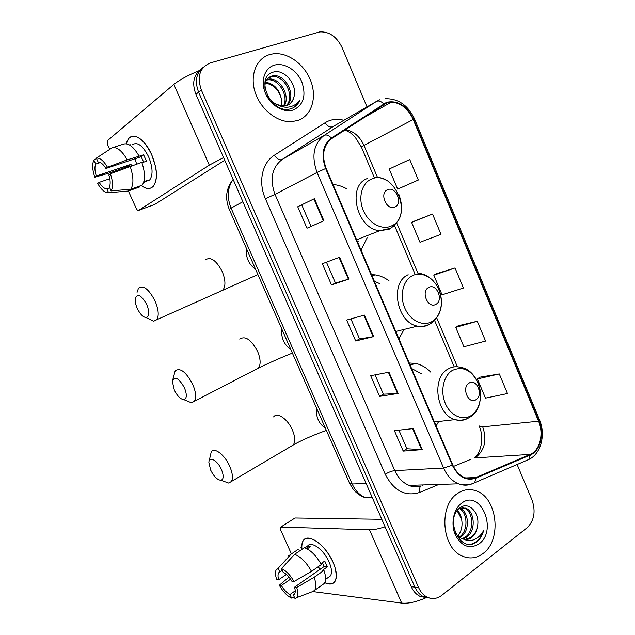 <?xml version="1.0" encoding="UTF-8"?>
<svg xmlns="http://www.w3.org/2000/svg" width="635" height="635" viewBox="0 0 635 635"><rect width="100%" height="100%" fill="white"/><g stroke="black" fill="none" stroke-linecap="round" stroke-linejoin="round"><path stroke-width="0.95" d="M398.915 338.82L403.296 330.843M389.025 280.837C384.667 277.574 380.032 275.582 375.118 274.876L371.507 274.63M436.11 425.942L438.682 421.489M430.752 372.134C426.45 367.705 421.624 364.847 416.266 363.545L409.218 362.966M360.998 250.015L367.133 237.847M346.281 188.579C341.979 186.182 337.574 184.848 333.058 184.571M200.946 69.255C193.508 75.001 191.826 83.352 195.898 94.305L411.289 586.732C413.29 591.201 416.131 594.368 419.791 596.249L426.029 597.654M203.668 66.993C196.199 72.747 194.516 81.137 198.604 92.162L414.909 587.113C416.925 591.606 419.767 594.789 423.442 596.678L429.712 598.091L423.442 596.678C419.767 594.789 416.925 591.606 414.909 587.113L198.604 92.162C194.516 81.137 196.199 72.747 203.668 66.993M269.772 54.554C256.357 58.301 249.563 75.343 255.159 92.345C260.612 109.371 277.17 122.491 291.497 121.666L297.958 120.436C311.531 115.792 317.206 97.877 310.848 81.113C304.665 64.318 287.528 51.745 272.931 53.88L269.772 54.554C256.357 58.301 249.563 75.343 255.159 92.345C260.612 109.371 277.17 122.491 291.497 121.666L297.958 120.436C311.531 115.792 317.206 97.877 310.848 81.113C304.665 64.318 287.528 51.745 272.931 53.88L269.772 54.554M457.533 493.482C438.317 505.5 441.674 548.577 462.724 556.268C469.971 559.181 476.79 558.236 483.171 553.418C502.348 539.726 497.197 497.11 475.845 490.744C469.471 488.569 463.367 489.482 457.533 493.482C438.317 505.5 441.674 548.577 462.724 556.268C469.971 559.181 476.79 558.236 483.171 553.418C502.348 539.726 497.197 497.11 475.845 490.744C469.471 488.569 463.367 489.482 457.533 493.482M386.755 102.926L391.351 102.116C400.804 102.775 408.091 108.569 413.202 119.507L538.551 421.211C544.044 433.713 539.901 450.628 530.185 454.406L475.79 477.552C472.218 479.036 468.543 479.068 464.78 477.647C459.573 475.488 455.565 471.241 452.747 464.907L326.12 168.339C321.453 155.25 323.326 145.336 331.74 138.597L386.755 102.926M386.509 102.346L331.406 138.033C322.778 144.939 320.858 155.107 325.644 168.529L452.326 465.193C458.272 476.964 466.146 481.282 475.956 478.147L530.344 454.978C540.298 451.104 544.536 433.761 538.909 420.957L413.623 119.356C406.805 105.672 397.772 99.997 386.509 102.346M499.3 373.936L477.417 378.944L485.481 398.137L507.484 393.533L499.3 373.936L479.79 377.206M477.298 321.254L455.739 327.358L463.891 346.766L485.577 341.082L477.298 321.254L458.192 325.771M400.328 187.968L418.322 180.038L409.75 159.512L389.207 169.037L397.645 189.127L400.51 187.896M432.53 214.051L411.639 222.409L419.981 242.268L441.007 234.347L432.53 214.051L414.266 221.155M455.041 267.962L433.808 275.177L442.063 294.815L463.423 288.02L455.041 267.962L436.356 273.756M366.998 106.902L342.082 47.554C336.709 36.639 329.248 31.425 319.707 31.917L210.487 62.873C199.803 67.373 196.755 76.414 201.343 89.995L418.568 587.502C420.592 592.01 423.442 595.217 427.125 597.106C432.221 599.456 437.11 598.861 441.793 595.328L527.177 527.685C534.249 520.629 535.876 511.421 532.059 500.07L517.12 464.487M422.235 449.596L403.225 451.096L394.406 430.649L413.226 428.617L422.235 449.596L421.624 449.604L412.631 428.681M348.956 279.019L331.494 284.956L322.342 263.755L339.606 257.246L348.956 279.019L348.409 279.202L339.058 257.453M323.913 220.726L306.999 228.211L297.736 206.756L314.444 198.676L323.913 220.726M398.113 393.438L379.603 396.383L370.673 375.69L388.985 372.205L398.113 393.438L397.518 393.509L388.414 372.316M373.69 336.59L355.695 341.003L346.654 320.064L364.45 315.087L373.69 336.59L373.118 336.709L363.895 315.238M355.695 341.003L359.553 338.931M350.901 318.873L359.561 338.955L373.118 336.709M379.603 396.383L383.365 394.152M375.047 374.864L383.381 394.184L397.518 393.509M297.736 206.756L314.444 198.676M331.494 284.956L335.447 283.043L348.409 279.202M403.225 451.096L406.892 448.715M398.899 430.165L406.916 448.755L421.624 449.604M433.808 275.177L436.523 273.669M411.639 222.409L414.433 221.075M418.322 180.038L397.645 189.127M455.739 327.358L458.351 325.668M477.417 378.944L479.941 377.087M335.455 283.051L326.461 262.199M311.039 226.425L301.823 205.065M266.946 79.446L268.93 79.057C279.9 77.557 290.79 95.845 284.202 106.085M293.862 97.195C298.045 84.995 284.416 68.882 273.788 71.977C254.008 76.01 270.7 114.729 290.417 108.847L291.362 108.561C295.41 107.124 298.26 104.259 299.91 99.965C297.236 103.838 293.608 106.196 289.02 107.037C285.067 107.648 281.122 106.847 277.17 104.64L284.147 106.093L286.766 105.569C290.473 104.227 292.846 101.433 293.862 97.195C292.997 100.37 291.338 102.83 288.877 104.592M277.17 104.64C272.899 102.743 269.55 99.584 267.129 95.155M264.985 88.495C264.509 82.01 266.763 77.867 271.764 76.057L273.55 75.732C285.829 74.073 296.926 96.282 287.02 105.481M268.415 77.843L272.383 76.573C284.337 74.954 295.418 96.147 286.353 105.704M266.525 80.081L267.787 79.883C278.432 78.422 289.203 95.758 283.432 106.124M274.32 65.183C264.47 68.001 260.215 81.336 265.517 93.464C270.677 105.648 283.901 113.292 293.465 109.926C303.609 104.878 306.395 95.536 301.823 81.907C296.878 70.096 284.107 62.19 274.32 65.183M265.517 82.304C273.59 83.368 278.836 88.733 281.257 98.393C278.654 89.479 273.328 84.399 265.271 83.137M281.257 98.393L281.424 105.981M299.91 99.965L294.092 107.283M126.23 143.78C128.953 134.723 134.429 133.763 142.669 140.906C146.106 144.359 149.098 148.907 151.646 154.543L155.44 166.251C159.361 183.888 151.328 193.969 141.375 185.476C146.201 189.182 150.162 189.476 153.241 186.365C157.893 179.578 157.361 168.973 151.646 154.543C143.502 138.771 135.93 133.302 128.929 138.136L126.23 143.78M199.072 70.691C187.762 75.39 179.348 79.962 173.839 84.407L107.355 140.748L107.593 144.701L109.696 149.384M223.568 157.575L209.296 165.124L138.7 210.36L154.821 204.391L224.734 160.234M138.7 210.36C137.858 210.669 136.993 209.947 136.112 208.193L128.373 190.968M119.158 170.45L118.888 169.839M131.508 165.838L130.993 164.346L96.306 176.046C94.726 170.958 94.512 166.973 95.679 164.092L100.338 162.56M141.954 162.743L146.479 161.211L143.637 154.837L127.238 159.845C121.96 150.693 116.919 146.677 112.133 147.796L96.353 158.123L98.139 162.092C100.608 162.004 103.203 164.14 105.926 168.489L141.153 156.71L143.693 162.155M136.573 164.124L135.136 158.718M132.143 144.915C137.231 141.399 142.724 145.359 148.614 156.781C152.773 167.235 153.154 174.935 149.773 179.872L146.05 181.412M143.566 182.666L146.741 180.634L143.891 181.642M149.114 180.483L148.685 180.253M112.514 147.677L123.801 144.042C128.651 142.899 133.707 146.86 138.954 155.94M141.811 162.354C145.256 172.744 145.383 180.348 142.2 185.182L130.731 189.238L111.133 190.905L109.355 186.968C110.601 184.182 110.427 180.181 108.839 174.966L110.419 173.76L141.811 162.354M109.736 187.817L106.839 188.825L108.609 192.738L128.119 191.064L139.549 187.007L139.208 186.238M130.127 166.306C133.636 176.76 133.834 184.412 130.731 189.238M128.119 191.064L126.317 191.214M127.238 159.845L107.49 167.259L105.926 168.489M96.353 158.123C99.854 157.615 103.568 160.663 107.49 167.259M110.419 173.76C112.919 181.427 113.157 187.142 111.133 190.905M108.609 192.738C105.085 193.008 101.441 189.936 97.671 183.523L99.171 182.38L109.799 178.737M106.839 188.825C104.362 188.785 101.806 186.634 99.171 182.38M128.889 166.775L128.643 166.116L110.561 172.656L94.821 177.213C92.329 169.783 92.019 164.1 93.901 160.155L95.679 164.092M129.699 145.066L130.707 144.74M96.496 158.448L93.901 160.155M96.306 176.046L94.821 177.213M130.993 164.346L128.643 166.116M143.637 154.837L141.153 156.71M143.812 181.904L144.074 182.483M137.303 308.483C140.049 314.079 142.946 317.103 145.994 317.548C149.463 316.579 149.701 312.206 146.701 304.427C141.176 294.878 137.35 293.029 135.215 298.879C135.009 301.657 135.7 304.856 137.303 308.483M137.057 292.338L138.501 288.171C143.264 284.813 148.757 289.028 154.996 300.823C158.591 309.459 159.171 315.762 156.75 319.73L153.733 321.199L148.336 318.651M394.843 207.01C403.312 203.724 395.772 185.769 387.572 189.746C378.944 192.929 386.659 211.177 394.843 207.01M357.735 242.38L358.156 241.348M174.315 390.025C177.3 396.01 180.443 399.209 183.745 399.605C186.936 398.685 187.142 394.692 184.38 387.644C178.554 377.738 174.546 375.69 172.371 381.508L174.315 390.025M172.815 379.587L175.189 370.832C180.181 367.379 185.999 371.848 192.667 384.223C195.945 392.009 196.517 397.693 194.381 401.288L191.532 402.812L186.198 400.622M435.856 304.348C443.96 300.442 436.578 282.861 428.736 287.441C420.481 291.267 428.03 309.126 435.856 304.348M379.913 283.734L374.317 281.218M210.685 470.138C213.908 476.512 217.297 479.893 220.845 480.274C223.758 479.393 223.933 475.758 221.377 469.368C217.456 460.248 208.899 455.716 208.867 462.566L210.685 470.138M209.161 460.947L211.233 451.898C214.265 446.849 224.726 454.771 229.656 466.13C232.648 473.154 233.212 478.29 231.346 481.528L228.687 483.068L223.544 481.235M476.02 399.677C483.775 395.168 476.536 377.944 469.043 383.119C461.153 387.548 468.543 405.035 476.02 399.677M414.734 375.023L414.337 374.952M421.513 373.801L411.575 368.483M301.919 549.394C301.196 539.575 305.038 536.289 313.436 539.552C321.286 543.814 327.827 551.394 333.073 562.3L334.891 567.063C338.225 580.993 334.859 586.208 324.795 582.708C329.446 584.835 332.827 584.422 334.939 581.493C337.344 577.318 336.725 570.921 333.073 562.3C325.795 545.124 307.832 532.447 303.252 540.615C301.895 542.663 301.45 545.592 301.919 549.394M385.072 526.796C378.762 528.868 373.563 529.86 369.483 529.773L280.916 527.082L280.329 527.36L280.575 529.804L291.409 553.926M426.156 597.694C416.481 601.94 408.321 603.734 401.685 603.083L313.388 591.63M280.741 527.098L294.997 517.985L381.786 519.295M286.401 574.469L278.725 579.715C277.797 576.612 277.773 574.318 278.654 572.826L282.21 570.206M294.6 554.323L281.488 568.611L283.123 572.23C286.218 573.786 289.139 576.802 291.878 581.263L294.021 581.517L311.523 571.373L321.342 564.555C316.174 555.53 310.531 549.918 304.411 547.719L294.6 554.323C300.68 556.593 306.324 562.277 311.523 571.373M320.889 563.729L324.739 561.062L327.335 566.888L322.501 570.278L323.961 570.413L314.166 577.278L296.696 587.454L294.545 587.184L324.041 566.595L322.461 562.642M307.467 546.275C310.817 540.329 323.826 549.577 329.081 561.975C331.732 568.23 332.184 572.873 330.438 575.913L328.017 577.628M323.961 570.413C325.945 576.247 326.096 580.573 324.421 583.382L321.707 585.311M314.166 577.278C316.182 583.144 316.373 587.478 314.73 590.272L312.515 591.622M281.488 568.611C285.948 570.571 290.124 574.873 294.021 581.517M296.696 587.454C298.275 592.336 298.252 595.741 296.64 597.662L295.005 598.583L293.386 594.979L294.362 594.289M295.227 590.804L289.957 594.503L291.576 598.083L294.315 597.051M291.576 598.083C287.131 595.971 283.043 591.693 279.297 585.256L281.345 585.518L290.536 579.176M288.965 577.12L279.297 585.256M294.545 587.184C295.442 590.24 295.465 592.503 294.6 593.963L293.386 594.979M289.957 594.503C286.869 592.876 284.004 589.875 281.345 585.518M307.205 548.894L310.309 546.791L306.856 546.584L304.935 547.878M298.283 549.307L291.195 554.069L278.122 568.277L279.741 571.881M301.847 549.442L300.974 547.505M288.488 555.927L291.195 554.069M278.725 579.715L276.685 579.477C275.352 575.516 275.122 572.445 275.979 570.27L278.122 568.277M320.389 569.143L318.016 566.864M306.856 546.584L307.729 548.537M324.041 566.595L327.335 566.888M459.724 508.079L459.811 508.119C468.971 511.119 470.487 530.995 460.732 537.067L459.954 537.567M459.153 508.476C467.749 512.27 468.662 531.178 459.303 537.019L459.24 537.059M459.518 508.167L465.598 508.119C474.774 511.135 476.314 531.162 466.527 537.281L462.836 538.972M461.875 507.548L464.145 508.119C473.313 511.135 474.845 531.122 465.074 537.226L462.113 538.71M477.377 526.812C480.616 513.405 468.884 501.023 460.288 507.595C444.214 517.938 459.597 553.625 476.004 542.409L476.782 541.853C480.1 539.21 482.378 535.44 483.6 530.535C481.322 534.861 478.195 537.885 474.21 539.615C470.781 540.996 467.289 540.861 463.717 539.226C466.574 539.901 469.249 539.313 471.742 537.464C474.782 535.027 476.663 531.471 477.377 526.812C476.329 531.535 474.178 535.083 470.924 537.44L464.971 539.456M463.717 539.226L462.296 538.782C459.303 537.615 456.835 535.305 454.882 531.86M461.669 503.15C453.573 508.889 450.501 523.859 455.311 534.861C461.661 546.505 469.582 549.505 479.084 543.854C498.205 530.312 480.433 488.426 461.669 503.15M457.39 510.334C459.526 512.485 460.923 515.414 461.566 519.128L457.121 510.691M461.566 519.128C462.756 525.272 461.669 530.701 458.303 535.432M483.6 530.535C481.29 537.67 477.345 542.147 471.749 543.965M195.898 94.305L201.343 89.995M411.289 586.732L418.568 587.502M233.14 179.451C227.433 187.65 226.743 197.199 231.076 208.113L242.887 201.747M229.267 209.383L231.076 208.113L352.179 483.989L366.125 483.481M349.44 482.981L352.179 483.989C355.29 490.784 359.791 495.395 365.697 497.816L372.348 497.713M374.039 274.749L374.221 275.169M530.185 454.406L474.186 457.946L476.822 456.509C484.981 449.27 486.95 439.388 482.711 426.847L538.551 421.211M453.446 466.431L471.011 459.248M413.202 119.507L363.974 145.399C359.791 136.358 353.616 131.088 345.44 129.596M452.326 465.193L443.627 468.058L317.063 172.434C311.245 156.115 313.611 143.772 324.16 135.406L376.38 101.465L379.952 99.703M334.272 125.849L282.115 159.504C271.907 167.529 269.534 179.157 275.019 194.389L394.795 470.622C398.105 477.941 402.868 482.854 409.075 485.37C412.742 487.172 416.639 487.394 420.775 486.045C419.537 487.442 419.267 489.537 419.957 492.347C405.455 496.951 393.875 490.918 385.223 474.242L265.39 198.684C257.961 182.189 262.144 162.655 274.36 155.226L325.128 122.738C330.724 119.293 336.971 118.475 343.86 120.293M383.58 103.807C381.063 101.179 378.666 100.401 376.38 101.465L332.803 126.698C330.168 127.714 327.612 126.397 325.128 122.738M265.39 198.684L275.019 194.389L317.063 172.434L325.644 168.529M472.416 483.703C467.892 485.6 463.256 485.64 458.494 483.814C452.064 481.124 447.111 475.869 443.627 468.058L394.795 470.622C391.795 470.972 388.604 472.178 385.223 474.242M475.956 478.147L474.655 482.719L528.931 459.415C541.068 453.771 545.862 434.618 539.504 419.822M274.36 155.226C276.971 159.02 279.559 160.441 282.115 159.504L324.16 135.406C326.382 134.398 328.795 135.271 331.406 138.033M530.344 454.978L528.931 459.415M527.407 460.073L526.629 460.431M538.909 420.957L539.409 419.6L414.647 119.182L413.623 119.356M438.864 484.434L419.957 492.347M422.6 485.259L423.41 484.918M475.79 477.552L465.614 477.941M457.375 366.792L436.769 317.952M418.29 274.145L396.692 222.941M377.484 177.403L363.974 145.399L361.378 147.018L355.14 137.176L351.584 133.834C350.853 132.953 348.607 131.675 344.845 129.992M361.41 147.09L374.15 177.26M479.155 425.958L482.711 426.847M323.382 220.964L313.92 198.938M209.296 165.124L173.839 84.407M219.472 291.536L223.012 289.949C225.806 285.94 225.536 279.797 222.202 271.518C216.241 260.279 210.63 256.405 205.367 259.913M255.516 269.145C252.262 267.002 249.785 264.049 248.087 260.279C246.459 256.469 245.951 252.651 246.578 248.801M391.351 225.989C414.203 216.773 394.041 168.648 371.523 179.078C361.815 182.951 357.846 197.779 363.347 210.502C368.705 223.29 381.96 230.457 391.351 225.989M389.398 229.124L393.644 226.1M367.474 178.498C346.512 185.46 356.775 229.314 379.738 230.695L388.969 229.33M255.254 369.721L258.469 368.054C260.929 364.403 260.628 358.846 257.58 351.377C251.19 339.582 245.253 335.502 239.76 339.153M290.679 349.202C287.52 347.218 285.099 344.376 283.432 340.677C281.829 336.931 281.321 333.113 281.9 329.216M431.784 321.675C440.857 316.714 444.095 301.871 438.952 289.806C433.935 277.67 421.592 270.97 412.369 275.725C403.074 280.305 399.383 295.521 404.765 307.975C410.004 320.5 422.799 326.819 431.784 321.675M408.178 274.741C389.485 282.599 396.692 322.763 417.512 326.128C421.719 327.033 425.625 326.501 429.244 324.533M290.473 446.635L293.314 444.96C295.458 441.65 295.14 436.618 292.346 429.871C287.734 418.973 277.082 411.782 273.59 416.941M325.247 427.895C322.167 426.061 319.81 423.331 318.167 419.687C316.595 416.012 316.071 412.194 316.611 408.249M471.392 415.409C480.076 409.797 483.076 394.605 478.036 382.786C471.432 369.991 462.883 365.863 452.374 370.395C443.476 375.642 440.055 391.239 445.318 403.431C450.453 415.703 462.796 421.211 471.392 415.409M434.411 421.973L455.065 419.624C460.859 420.886 466.122 419.862 470.853 416.552C487.823 405.638 480.751 370.022 460.24 367.276C455.946 366.197 451.882 366.776 448.056 369.022C431.244 377.674 436.293 414.893 455.065 419.624C459.55 420.989 463.78 420.576 467.765 418.37M401.685 603.083L369.483 529.773M294.997 517.985L280.916 527.082M372.046 275.9L375.118 274.876M409.988 364.768L416.266 363.545M419.791 596.249L427.125 597.106M365.697 497.816C360.767 496.284 356.624 493.451 353.25 489.315L349.591 483.314L229.235 209.304C224.806 198.223 226.052 188.349 232.966 179.681M391.351 102.116L361.974 118.745M409.075 485.37L458.494 483.814C464.137 485.529 469.527 485.164 474.655 482.719M414.623 119.126C408.138 105.362 398.423 98.56 385.477 98.719M422.68 485.251L423.497 484.918M454.208 366.863L434.626 320.484M415.258 274.622L394.47 225.377M475.353 456.803C481.806 451.294 483.767 436.126 479.29 426.283M267.787 79.883L268.93 79.057M272.383 76.573L273.55 75.732M146.391 181.062L149.773 179.872M145.994 317.548L153.733 321.199M257.905 274.582L156.75 319.73M374.952 177.292C379.159 177.26 383.207 178.403 387.096 180.721M398.899 194.54C404.281 209.479 401.415 220.75 390.303 228.362L379.738 230.695L356.632 239.784M183.745 399.605L191.532 402.812M292.394 353.1C282.083 357.148 270.772 362.133 258.469 368.054L194.381 401.288M418.306 273.248C423.902 273.828 428.847 276.344 433.133 280.789M438.587 288.965C444.071 303.633 441.539 315.103 431.006 323.374C426.926 325.89 422.426 326.803 417.512 326.128L395.764 331.454M220.845 480.274L228.687 483.068M326.374 430.466C318.762 432.983 302.974 439.349 293.314 444.96L231.346 481.528M278.654 572.826L282.281 570.365M325.565 579.366L330.438 575.913M314.73 590.272L324.421 583.382M296.64 597.662L314.158 590.994M464.145 508.119L465.598 508.119"/></g></svg>

